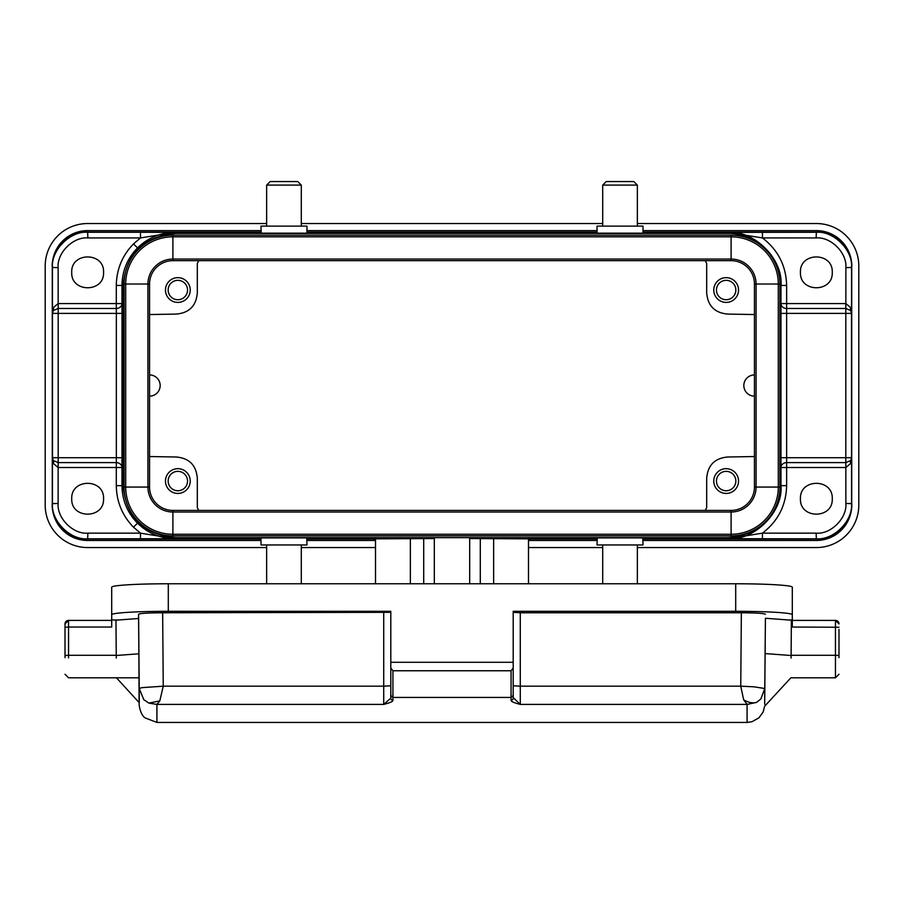 <?xml version="1.0" encoding="UTF-8"?>
<svg xmlns="http://www.w3.org/2000/svg" width="904" height="904" viewBox="0 0 904 904"><rect width="100%" height="100%" fill="white"/><g stroke="black" fill="none" stroke-linecap="round" stroke-linejoin="round"><path stroke-width="1.36" d="M392.924 700.261C393.138 701.414 390.065 702.803 383.725 704.408L156.912 704.408L156.934 722.443L747.066 722.443L747.088 704.408L743.653 699.775L740.749 686.17L741.359 612.765L520.275 612.765L520.275 686.17L513.201 685.797L513.201 667.988L511.076 670.757L392.924 670.757L390.799 667.988L390.799 695.492L392.924 697.425L392.924 700.261A2.124 2.068 180 0 1 390.799 698.193L383.725 704.408L383.725 686.17L163.251 686.17L159.816 700.905L156.912 704.408L148.866 703.109L143.792 699.651L139.239 688.52L138.583 614.223L138.583 618.483L115.949 620.178L116.254 655.49L138.9 653.795L138.583 618.483M260.985 537.914L306.772 537.88L306.964 544.954L260.985 544.954L260.985 537.914M270.183 181.557L297.766 181.557L301.303 185.094L266.646 185.094L270.183 181.557M261.177 233.198L306.964 233.175L306.964 226.124L260.985 226.124L261.177 233.198M602.697 185.094L606.234 181.557L633.817 181.557L637.354 185.094L602.697 185.094L602.697 226.124M643.015 233.175L597.035 233.175L597.035 226.124L643.015 226.124L643.015 233.175M642.823 537.88L597.228 537.88L597.035 544.954L643.015 544.954L642.823 537.88M713.764 290.037A12.385 12.385 0 0 0 726.149 302.411A12.385 12.385 0 0 0 738.534 290.037A12.385 12.385 0 0 0 726.149 277.652A12.385 12.385 0 0 0 713.764 290.037M716.454 290.037A9.695 9.695 0 0 0 726.149 299.721A9.695 9.695 0 0 0 735.845 290.037A9.695 9.695 0 0 0 726.149 280.342A9.695 9.695 0 0 0 716.454 290.037M713.764 481.052A12.385 12.385 0 0 0 726.149 493.437A12.385 12.385 0 0 0 738.534 481.052A12.385 12.385 0 0 0 726.149 468.667A12.385 12.385 0 0 0 713.764 481.052M716.454 481.052A9.695 9.695 0 0 0 726.149 490.748A9.695 9.695 0 0 0 735.845 481.052A9.695 9.695 0 0 0 726.149 471.357A9.695 9.695 0 0 0 716.454 481.052M165.466 290.037A12.385 12.385 0 0 0 177.851 302.411A12.385 12.385 0 0 0 190.235 290.037A12.385 12.385 0 0 0 177.851 277.652A12.385 12.385 0 0 0 165.466 290.037M168.155 290.037A9.695 9.695 0 0 0 177.851 299.721A9.695 9.695 0 0 0 187.546 290.037A9.695 9.695 0 0 0 177.851 280.342A9.695 9.695 0 0 0 168.155 290.037M165.466 481.052A12.385 12.385 0 0 0 177.851 493.437A12.385 12.385 0 0 0 190.235 481.052A12.385 12.385 0 0 0 177.851 468.667A12.385 12.385 0 0 0 165.466 481.052M168.155 481.052A9.695 9.695 0 0 0 177.851 490.748A9.695 9.695 0 0 0 187.546 481.052A9.695 9.695 0 0 0 177.851 471.357A9.695 9.695 0 0 0 168.155 481.052M123.023 484.589L121.961 485.651C122.198 500.206 127.374 512.715 137.498 523.179C147.962 533.303 160.46 538.479 175.014 538.716L87.846 538.807C70.342 540.389 50.895 520.941 52.477 503.438L52.477 457.706L53.279 460.531L58.161 462.611A4.904 4.904 0 0 0 58.184 462.611L58.184 457.706L116.345 457.706L116.345 313.383L58.184 313.383L58.184 457.706L52.522 457.706L52.477 313.383L53.257 307.722L58.127 303.574A9.808 9.808 0 0 1 58.184 303.574L116.3 303.574L116.3 285.427C116.559 269.324 122.289 255.482 133.498 243.91L137.498 247.911C127.374 258.374 122.198 270.872 121.961 285.427L123.023 286.5L123.023 484.589C125.746 517.235 143.431 534.919 176.077 537.654L727.912 537.654C760.558 534.919 778.254 517.235 780.977 484.589L780.977 285.438C783.35 259.188 754.173 230 727.912 232.373L816.154 232.272C833.657 230.689 853.105 250.148 851.523 267.652L851.523 313.383L850.72 310.547L845.839 308.479A4.904 4.904 0 0 0 845.816 308.479L845.816 313.383L786.638 313.383L786.638 457.706L845.816 457.706L845.816 313.383L851.478 313.383L851.523 457.706L850.743 463.368L845.873 467.515A9.808 9.808 0 0 1 845.816 467.515L786.638 467.515L786.638 485.651C786.107 505.325 778.05 521.156 762.445 533.157L816.154 533.157C830.855 534.479 847.195 518.139 845.873 503.438L845.839 462.611L850.72 460.531L851.523 457.706L851.523 503.438C853.105 520.941 833.657 540.389 816.154 538.807L727.912 538.716C754.173 541.089 783.35 511.901 780.977 485.651L780.977 484.589L780.977 485.651L786.638 485.651M116.3 285.427L121.961 285.427L121.961 303.574L116.3 303.574L116.3 308.479A5.661 4.904 179.1 0 0 121.961 303.574L122.006 313.383L116.345 313.383L116.3 308.479L58.184 308.479A4.904 4.904 0 0 0 58.161 308.479L53.279 310.547L52.477 313.383L52.477 267.652C50.895 250.148 70.342 230.689 87.846 232.272L140.493 232.272L140.493 237.933L175.014 232.373C160.46 232.61 147.962 237.786 137.498 247.911M832.268 498.737C833.172 519.28 799.531 519.269 800.435 498.737C799.531 478.205 833.172 478.205 832.268 498.737M103.564 498.737C104.468 519.28 70.828 519.269 71.732 498.737C70.828 478.205 104.468 478.205 103.564 498.737M832.268 272.353C833.172 292.885 799.531 292.873 800.435 272.353C799.531 251.809 833.172 251.82 832.268 272.353M71.732 272.353C70.749 292.885 104.548 292.885 103.564 272.353C104.548 251.809 70.749 251.809 71.732 272.353M705.289 260.668L706.691 263.505L706.691 292.862C707.775 305.925 714.849 312.999 727.912 314.083L754.444 314.547M149.555 314.547L176.088 314.083C189.151 312.999 196.224 305.925 197.309 292.862L197.309 263.505L198.71 260.668M731.099 235.209L731.099 236.825L172.901 236.825L172.901 259.052A24.962 24.962 0 0 0 147.94 284.025L125.701 284.025L125.701 487.064L147.94 487.064A24.962 24.962 0 0 0 172.901 512.026L172.901 534.264L731.099 534.264L731.099 512.026A24.962 24.962 0 0 0 756.06 487.064L756.06 284.025L778.299 284.025A47.2 47.2 0 0 0 731.099 236.825L731.099 259.052A24.962 24.962 0 0 1 756.06 284.025L754.444 284.025A23.346 23.346 0 0 0 731.099 260.668L731.099 259.052L172.901 259.052L172.901 260.668A23.346 23.346 0 0 0 149.555 284.025L147.94 284.025L147.94 487.064L149.555 487.064A23.346 23.346 0 0 0 172.901 510.41L172.901 512.026L731.099 512.026L731.099 510.41A23.346 23.346 0 0 0 754.444 487.064L754.444 284.025A23.346 23.346 0 0 0 731.099 260.668L172.901 260.668A23.346 23.346 0 0 0 149.555 284.025L149.555 487.064A23.346 23.346 0 0 0 172.901 510.41L731.099 510.41A23.346 23.346 0 0 0 754.444 487.064L779.915 487.064A48.816 48.816 0 0 1 731.099 535.88L172.901 535.88A48.816 48.816 0 0 1 124.085 487.064L124.085 284.025A48.816 48.816 0 0 1 172.901 235.209L731.099 235.209A48.816 48.816 0 0 1 779.915 284.025L779.915 487.064M434.315 583.769L434.315 537.677L469.684 537.677L469.684 583.769M469.684 538.535L528.49 538.852L528.49 583.769M375.51 583.769L375.51 538.852L434.315 538.535M58.184 467.515L58.184 462.611L116.3 462.611A5.661 4.904 -179.1 0 1 121.961 467.515L121.961 485.651L116.3 485.651L116.3 467.515L58.184 467.515A9.808 9.808 0 0 1 58.127 467.515L58.127 503.438C56.805 518.139 73.145 534.479 87.846 533.157L87.643 539.01L260.985 539.01M306.964 539.01L375.51 539.01M528.49 539.01L597.035 539.01M643.015 539.01L816.357 539.01L816.154 533.157M816.154 237.933L762.445 237.933C778.05 249.933 786.107 265.765 786.638 285.438L786.638 303.574L845.816 303.574A9.808 9.808 0 0 1 845.873 303.574L845.873 267.652C847.195 252.95 830.855 236.611 816.154 237.933L816.357 232.079L643.015 232.079M597.035 232.079L306.964 232.079M260.985 232.079L87.643 232.079L87.846 237.933C73.145 236.611 56.805 252.95 58.127 267.652L58.161 308.479M140.493 232.272L175.014 232.373L176.077 233.435L727.912 233.435C741.788 233.368 754.286 238.543 765.439 248.973C773.801 255.425 778.977 267.934 780.977 286.5M845.816 303.574L845.816 308.479L786.638 308.479A5.661 4.904 0 0 1 780.977 303.574L780.977 285.438L786.638 285.438M176.077 233.435C143.442 236.159 125.746 253.843 123.023 286.5M754.444 456.543L727.912 456.995C714.849 458.079 707.775 465.153 706.691 478.227L706.691 507.585L705.289 510.41M198.71 510.41L197.309 507.585L197.309 478.227C196.224 465.164 189.151 458.091 176.088 456.995L149.555 456.543M754.444 374.934A10.611 10.611 0 0 0 743.834 385.545A10.611 10.611 0 0 0 754.444 396.155M149.555 396.155A10.611 10.611 0 0 0 160.166 385.545A10.611 10.611 0 0 0 149.555 374.934M816.357 232.079C833.85 230.497 853.308 249.945 851.726 267.448L845.873 267.652M845.873 503.438L851.726 503.641C853.308 521.133 833.85 540.592 816.357 539.01M87.643 539.01C70.15 540.592 50.692 521.133 52.274 503.641L58.127 503.438M58.127 267.652L52.274 267.448C50.692 249.945 70.15 230.497 87.643 232.079M58.161 462.611L58.127 467.515L53.257 463.368L52.522 457.706A5.661 5.661 -90 0 0 53.279 460.531A5.661 3.684 -30.4 0 1 53.257 463.368M87.846 533.157L140.493 533.157L140.493 538.807M137.498 523.179L133.498 527.179L140.493 533.157L175.014 538.716L176.077 537.654M845.839 308.479L845.873 303.574L850.743 307.722L851.478 313.383A5.661 5.661 90 0 0 850.72 310.547A5.661 3.684 149.6 0 1 850.743 307.722M727.912 233.435L727.912 232.373L762.445 237.933L762.445 232.272M762.445 538.807L762.445 533.157L727.912 538.716L727.912 537.654M58.184 303.574L58.184 313.383L52.522 313.383A5.661 5.661 -90 0 1 53.279 310.547A5.661 3.684 30.4 0 0 53.257 307.722M780.977 457.706L786.638 457.706L786.638 462.611A5.661 4.904 0 0 0 780.977 467.515L786.638 467.515L786.638 462.611L845.816 462.611A4.904 4.904 0 0 0 845.839 462.611M845.816 467.515L845.816 457.706L851.478 457.706A5.661 5.661 90 0 1 850.72 460.531A5.661 3.684 -149.6 0 0 850.743 463.368M266.646 223.537L87.654 223.537A42.454 42.454 0 0 0 45.2 265.979L45.2 505.11A42.454 42.454 0 0 0 87.654 547.553L266.646 547.553M301.303 547.553L375.51 547.553M528.49 547.553L602.697 547.553M637.354 547.553L816.346 547.553A42.454 42.454 0 0 0 858.8 505.11L858.8 265.979A42.454 42.454 0 0 0 816.346 223.537L637.354 223.537M602.697 223.537L301.303 223.537M260.985 230.61L87.654 230.61A35.369 35.369 0 0 0 52.274 265.979L52.274 505.11A35.369 35.369 0 0 0 87.654 540.479L260.985 540.479M643.015 540.479L816.346 540.479A35.369 35.369 0 0 0 851.726 505.11L851.726 265.979A35.369 35.369 0 0 0 816.346 230.61L643.015 230.61M597.035 230.61L306.964 230.61M306.964 540.479L375.51 540.479M528.49 540.479L597.035 540.479M116.435 677.797L139.08 702.555L138.9 653.795M838.991 657.649L838.991 629.399M838.991 655.502L835.454 655.287L835.454 620.393L838.991 623.941A3.537 3.526 0 0 0 835.454 620.404L792.299 620.404M764.694 704.193L765.417 618.257L791.384 620.2L791.079 658.089M764.671 706.205L790.898 677.797L835.454 677.797L835.454 655.287L791.079 655.287M765.417 618.257L764.761 688.52L760.919 698.882L756.625 702.374L747.088 704.408L520.275 704.408L513.201 697.617M764.694 702.148L764.761 688.509L754.026 686.825L740.749 686.17L520.275 686.17L520.275 704.408C513.947 702.803 510.884 701.425 511.076 700.261A2.124 2.068 -0 0 0 513.201 698.193L513.201 685.797M838.991 627.252L792.299 627.037L792.299 619.974L788.367 619.974M765.417 614.223C763.88 613.341 755.868 612.856 741.359 612.765M513.201 612.336L520.275 612.765M735.698 611.307L735.698 583.769A56.602 3.424 180 0 1 792.299 587.193L792.299 614.731A56.602 3.424 0 0 0 735.698 611.307L513.201 611.307L513.201 695.492L511.076 697.425L392.924 697.425L392.924 670.757M792.299 614.731L792.299 619.974M513.201 662.282L390.799 662.282L390.799 667.988M390.799 663.57L390.799 697.617M65.009 623.941A3.537 3.526 180 0 1 68.546 620.404L65.009 623.929L65.009 657.649L65.009 629.399M735.698 583.769L168.302 583.769A56.602 3.424 180 0 0 111.7 587.193L111.7 614.731A56.602 3.424 0 0 1 168.302 611.307L390.799 611.307L390.799 662.282M390.799 612.336L162.641 612.765L163.251 686.17L141.804 687.661L139.239 688.509L139.239 702.781M111.7 620.393L68.546 620.393L68.546 627.037L111.7 627.037L111.7 614.731M162.641 612.765C148.132 612.856 140.12 613.341 138.583 614.223M118.582 619.974L111.7 619.974M116.254 658.055L116.254 655.49M133.498 527.179C122.289 515.608 116.559 501.765 116.3 485.651M133.498 243.91L140.493 237.933L87.846 237.933M731.099 535.88L731.099 534.264A47.2 47.2 0 0 0 778.299 487.064L778.299 284.025L779.915 284.025M124.085 487.064L125.701 487.064A47.2 47.2 0 0 0 172.901 534.264L172.901 535.88M172.901 235.209L172.901 236.825A47.2 47.2 0 0 0 125.701 284.025L124.085 284.025M122.006 313.383L121.961 467.515L116.3 467.515L116.345 457.706L122.006 457.706M780.977 303.574L786.638 303.574L786.638 313.383L780.977 313.383M410.348 583.769L410.348 538.581M423.705 538.535L423.705 583.769M493.652 538.581L493.652 583.769M480.295 538.535L480.295 583.769M65.009 655.502L68.546 655.287L68.546 657.863M65.009 627.252L68.546 627.037L68.546 655.287L116.254 655.287M792.299 620.393L835.454 620.404M765.1 653.569L791.079 655.513M743.653 699.775C748.331 702.589 752.659 703.459 756.625 702.374M511.076 700.261L511.076 670.757M390.799 685.797L383.725 686.17L383.725 612.765M68.546 620.404L111.7 620.404M159.816 700.905L148.866 703.109M168.302 583.769L168.302 611.307M139.08 684.769L139.239 702.521M266.646 544.954L266.646 583.769M266.646 226.124L266.646 185.094M637.354 226.124L637.354 185.094M637.354 544.954L637.354 583.769M602.697 544.954L602.697 583.769M301.303 226.124L301.303 185.094M301.303 544.954L301.303 583.769M65.009 674.26L68.546 677.797L138.99 677.797M835.454 677.797L838.991 674.26M747.066 722.443L751.97 721.731L758.976 717.787L763.168 711.979L764.671 705.945M139.239 702.645C138.662 705.267 140.606 715.041 145.16 717.923L156.934 722.443M139.08 702.476L139.08 677.763"/></g></svg>
